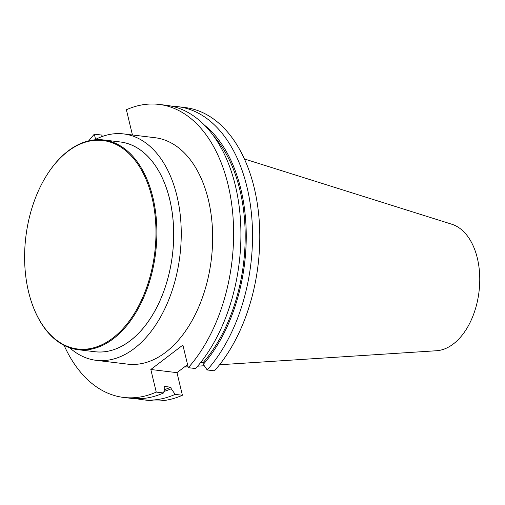 <?xml version="1.0" encoding="UTF-8"?>
<svg xmlns="http://www.w3.org/2000/svg" width="505" height="505" viewBox="0 0 505 505"><rect width="100%" height="100%" fill="white"/><g stroke="black" fill="none" stroke-linecap="round" stroke-linejoin="round"><path stroke-width="0.76" d="M132.436 134.987L126.383 109.749A147.58 91.266 96.9 0 1 158.999 104.409A147.58 91.266 96.9 0 1 232.287 209.064A147.58 91.266 96.9 0 1 188.302 367.678L182.879 345.079L150.818 369.496L176.977 372.652L187.563 364.591M142.536 399.72L149.783 400.591A147.58 91.266 -83.1 0 0 182.406 395.251L175.159 394.373A147.58 91.266 96.9 0 1 142.536 399.72A147.58 91.266 96.9 0 1 136.767 398.716M177.918 106.688L185.158 107.565A147.58 91.266 -83.1 0 1 258.446 212.22A147.58 91.266 -83.1 0 1 214.461 370.834L207.214 369.963A147.58 91.266 96.9 0 0 251.2 211.349A147.58 91.266 96.9 0 0 177.918 106.688A147.58 91.266 96.9 0 0 172.066 106.29M150.818 369.496L156.247 392.088L163.538 392.972A147.58 91.266 -83.1 0 1 130.921 398.312L123.624 397.435A147.58 91.266 96.9 0 1 64.091 345.363M156.247 392.088A147.58 91.266 96.9 0 1 123.624 397.435M88.785 140.813A147.58 91.266 96.9 0 1 94.321 134.166L101.619 135.043L102.547 136.382M176.977 372.652L182.406 395.251M158.999 104.409L166.296 105.286A147.58 91.266 -83.1 0 1 239.585 209.947A147.58 91.266 -83.1 0 1 195.599 368.555L188.302 367.678M94.713 139.834A114.035 70.523 96.9 0 1 123.58 133.913L154.978 137.707A114.035 70.523 96.9 0 1 211.324 259.374A114.035 70.523 96.9 0 1 127.645 364.137L96.24 360.343A114.035 70.523 96.9 0 1 69.614 347.724M95.578 139.386L94.321 134.166M219.549 364.762L436.516 350.741A64.141 39.668 -83.1 0 0 453.326 343.968A64.141 39.668 -83.1 0 0 479.75 278.122A64.141 39.668 -83.1 0 0 451.792 224.226L244.395 158.968M175.159 394.373L171.252 388.755L170.886 387.228L164.535 386.458L164.901 387.991L163.538 392.972M200.643 362.533L202.941 362.811L203.307 364.339L207.214 369.963M204.5 125.189A141.722 87.643 96.9 0 1 203.307 364.339M213.362 135.656A140.036 86.601 96.9 0 1 202.941 362.811M171.252 388.755A141.722 87.643 96.9 0 1 163.961 391.438M170.886 387.228A140.036 86.601 96.9 0 1 164.46 389.608M47.331 174.313L47.565 173.947A105.64 65.328 96.9 0 1 68.238 150.894A105.64 65.328 96.9 0 1 103.449 139.942A105.64 65.328 96.9 0 1 155.647 252.651A105.64 65.328 96.9 0 1 78.13 349.7A105.64 65.328 96.9 0 1 31.941 303.372L31.796 302.962A105.002 64.937 96.9 0 1 47.331 174.313A105.002 64.937 96.9 0 1 67.878 151.393A105.002 64.937 96.9 0 1 151.058 193.926A105.002 64.937 96.9 0 1 117.728 333.931A105.002 64.937 96.9 0 1 31.796 302.962M123.58 133.913A114.035 70.523 96.9 0 1 179.925 255.581A114.035 70.523 96.9 0 1 96.24 360.343M103.449 139.942L120.266 141.974A105.64 65.328 96.9 0 1 172.457 254.684A105.64 65.328 96.9 0 1 94.94 351.726L78.13 349.7M119.186 141.842A105.652 65.334 96.9 0 1 172.483 254.684A105.652 65.334 96.9 0 1 93.867 351.6M204.285 365.753L197.663 366.175M188.094 366.794L184.35 367.04"/></g></svg>
